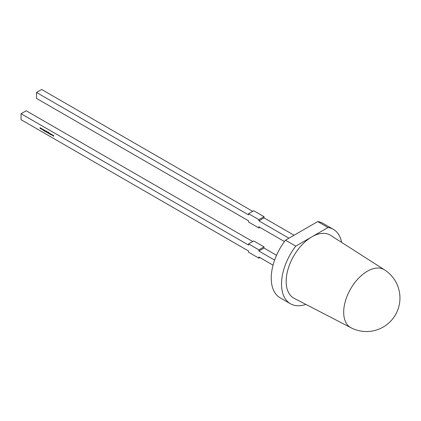 <?xml version="1.0" encoding="UTF-8"?>
<svg xmlns="http://www.w3.org/2000/svg" width="421" height="421" viewBox="0 0 421 421"><rect width="100%" height="100%" fill="white"/><g stroke="black" fill="none" stroke-linecap="round" stroke-linejoin="round"><path stroke-width="0.63" d="M333.374 229.356L323.075 223.409A42.953 24.797 -60 0 0 317.723 221.578L328.017 227.519A42.953 24.797 -60 0 1 333.374 229.356A42.953 24.797 -60 0 1 341.668 242.417M328.017 227.519L311.898 236.828A36.401 21.013 -60 0 0 287.99 269.345A36.401 21.013 -60 0 0 294.184 298.342L351.067 327.791A33.464 19.319 -60 0 1 343.683 312.229A33.464 19.319 -60 0 1 367.349 271.24A33.464 19.319 -60 0 1 384.515 269.85L330.569 235.318A36.401 21.013 -60 0 0 311.898 236.828L295.774 246.138L285.48 240.196L317.723 221.578M52.514 134.867L52.778 135.715L52.115 134.831L51.857 135.183L52.109 134.636L52.315 135.252L52.514 134.867M49.736 133.262L49.81 133.999L49.736 133.262M49.494 133.12L49.567 133.862L49.036 133.215L49.278 133.62L49.494 133.12M49.278 133.62L49.567 133.504M48.026 132.404L48.099 133.294L47.462 132.299L48.099 132.362M46.905 131.631L46.978 132.368L46.905 131.631M46.857 131.836L46.136 131.878L46.157 131.126L46.747 131.489L46.21 131.326L46.757 131.894L46.447 132.073L46.757 131.894M46.515 131.141L46.21 131.326M45.3 131.399L45.121 130.599L45.3 131.399M44 130.373L43.705 130.015L44.189 130.247L43.779 130.057L44.137 130.784L43.716 130.605L44.063 130.747L43.942 129.894M44.137 130.784L43.821 130.542M41.679 128.958L41.369 129.136L41.053 128.6L41.369 128.421L41.679 128.958M274.608 260.12L258.873 251.037L258.873 249.848L248.579 243.906L248.579 245.09L21.05 113.728L21.05 119.675L248.579 251.037L248.579 252.226L258.873 258.168L258.873 256.978L273.04 265.162M40.832 128.126L40.905 128.863L40.211 128.473L40.011 127.647L40.227 128.394L40.421 127.884L40.637 128.631L40.832 128.126M40.227 128.394L40.495 128.116M40.637 128.631L40.905 128.373M42.416 129.379L42.079 129.552L41.805 129.231L42.342 129.347L41.805 128.831L42.416 129.379L42.163 129.505M42.084 129.468L42.41 129.305M42.153 128.879L41.868 128.915M43.6 129.721L43.2 130.442L42.816 129.268L43.6 129.721M44.842 130.615L44.858 131.399L44.589 130.363L44.326 131.094L44.584 130.263L44.779 130.657M45.889 131.042L45.963 132.062L45.436 131.136L45.673 131.541L45.889 131.042M45.673 131.541L45.963 131.426M47.263 131.836L47.336 132.573L47.052 132.399L47.263 131.836M48.994 133.068L48.268 133.11L48.289 132.357L48.878 132.72L48.341 132.557L48.889 133.125L48.578 133.304L48.889 133.125M48.647 132.373L48.341 132.557M50.378 133.636L50.452 134.631L50.378 134.225L49.931 134.325L50.336 134.136L49.899 133.357L50.378 134.094L50.378 133.636M51.562 134.32L51.825 135.167L51.167 134.283L50.904 134.636L51.157 134.083L51.367 134.704L51.562 134.32M53.462 135.415L53.725 136.262L53.467 135.615L53.272 135.999L53.067 135.383L52.809 135.73L53.057 135.183L53.267 135.804L53.462 135.415M305.883 304.399A42.953 24.797 -60 0 1 290.422 303.746A42.953 24.797 -60 0 1 295.774 246.138M290.422 303.746L280.123 297.805A42.953 24.797 -60 0 1 285.48 240.196M284.459 241.554L258.873 226.787L258.873 227.971L248.579 222.03L248.579 220.841L36.495 98.393L36.495 92.452L41.642 89.478L252.7 211.331M258.873 227.971L259.904 227.377M294.084 235.223L264.025 217.868L258.873 220.841L288.938 238.197M258.873 220.841L258.873 219.651L264.025 216.678L264.025 217.868M264.025 216.678L253.726 210.737L248.579 213.71L248.579 214.894L36.495 92.452M258.873 219.651L248.579 213.71M276.529 255.284L264.025 248.064L264.025 246.874L253.726 240.933L248.579 243.906M252.7 241.528L26.197 110.76L21.05 113.728M258.873 249.848L264.025 246.874M258.873 258.168L259.904 257.573M258.873 251.037L264.025 248.064M41.126 128.642L41.369 129.052L41.369 128.505L41.126 128.642L41.432 128.468M41.668 128.873L41.369 129.052M41.916 128.784L42.189 128.863L41.916 128.889M42.521 129.321L42.184 129.489M43.142 129.763L43.205 130.257L43.41 129.894M43.458 129.921L43.058 129.81M43.205 130.257L43.352 129.984M46.257 131.068L46.542 131.031M46.21 131.578L46.442 131.983L46.684 131.847L46.21 131.578L46.51 131.41M46.752 131.81L46.442 131.983M47.568 132.241L47.883 132.062M48.126 132.562L47.883 132.699L47.883 132.147M47.778 132.757L48.026 132.626L47.536 132.341L47.778 132.757L48.099 132.583M47.847 132.168L47.536 132.341M48.394 132.299L48.673 132.262M48.341 132.81L48.573 133.215L48.815 133.078L48.341 132.81L48.647 132.641M48.883 133.041L48.573 133.215M50.452 134.178L50.036 134.388M51.199 134.167L50.904 134.636M51.599 134.394L51.367 134.704M51.962 135.125L52.146 134.715M52.546 134.941L52.315 135.252M52.909 135.673L53.099 135.262M53.499 135.494L53.267 135.804M351.067 327.791A33.485 33.485 0 0 0 399.95 298.052A33.485 33.485 0 0 0 384.515 269.85"/></g></svg>
